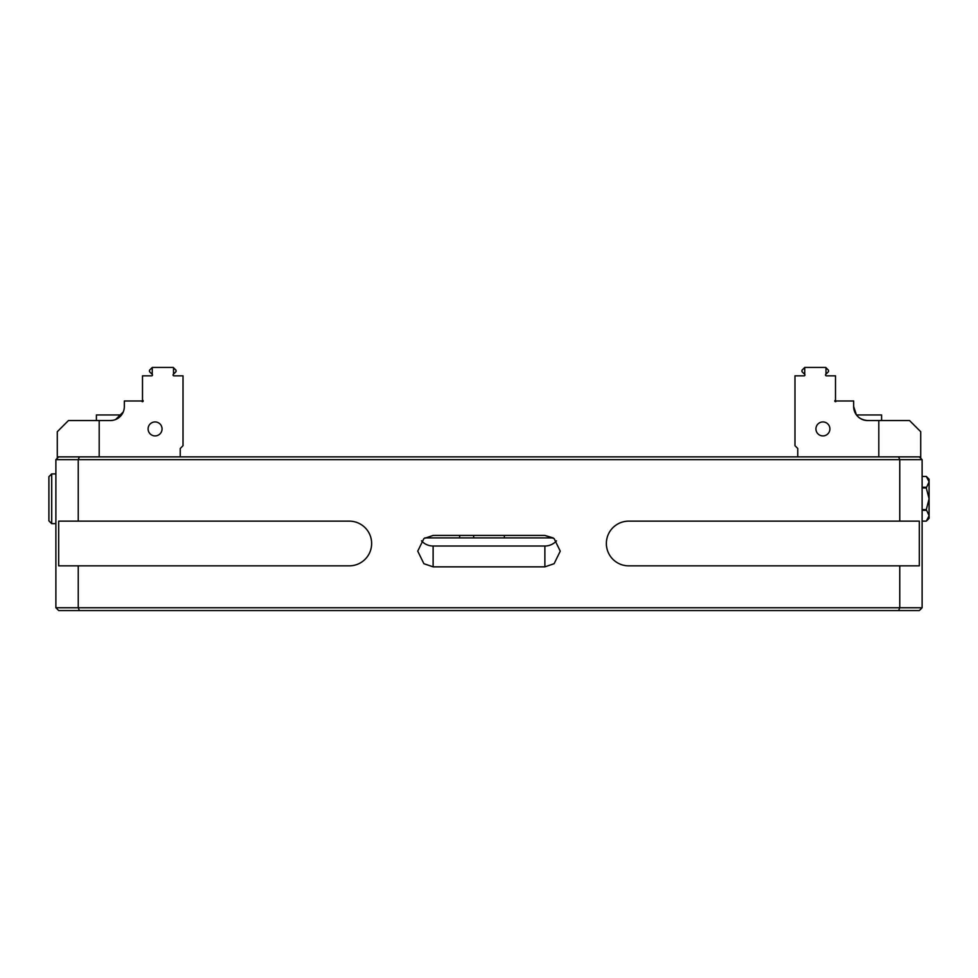 <?xml version="1.0" encoding="UTF-8"?>
<svg xmlns="http://www.w3.org/2000/svg" width="978" height="978" viewBox="0 0 978 978"><rect width="100%" height="100%" fill="white"/><g stroke="black" fill="none" stroke-linecap="round" stroke-linejoin="round"><path stroke-width="1.47" d="M922.12 607.754L55.88 607.754L58.68 610.553L79.401 610.553L78.24 607.754L78.24 565.846L349.28 565.846A22.36 22.36 0 0 0 371.64 543.487A22.36 22.36 0 0 0 349.28 521.14L78.24 521.14L78.24 459.66L899.76 459.66L899.76 521.14L628.72 521.14A22.36 22.36 0 0 0 606.36 543.487A22.36 22.36 0 0 0 628.72 565.846L899.76 565.846L899.76 607.754L898.599 610.553L919.32 610.553L922.12 607.754L922.12 459.66L919.32 456.86L920.714 456.86L920.714 431.714L909.54 420.54L878.806 420.54L878.806 456.86L898.599 456.86L899.76 459.66L922.12 459.66M79.401 610.553L898.599 610.553M544.88 535.431L433.12 535.431L423.89 538.572L417.74 551.14L423.89 563.707L433.12 566.849L544.88 566.849L554.11 563.707L560.26 551.14L554.11 538.572L544.88 535.431L553.157 537.9L424.843 537.9M78.24 565.846L58.68 565.846L58.68 521.14L78.24 521.14M57.286 458.266L57.286 431.714L68.46 420.54L99.194 420.54L99.194 456.86L79.401 456.86L78.24 459.66L55.88 459.66L55.88 607.754M899.76 565.846L919.32 565.846L919.32 521.14L899.76 521.14M421.506 540.834A15.367 15.037 180 0 0 433.12 546.017L433.12 566.849M544.88 566.849L544.88 546.017A15.367 15.037 180 0 0 556.494 540.834M544.88 546.017L433.12 546.017M99.194 456.86L797.767 456.86L797.767 448.486L794.98 445.687L794.98 375.833L804.124 375.833A0.844 0.844 0 0 0 804.723 374.403L804.76 367.447L825.713 367.447L828.5 370.246C825.285 367.019 825.285 367.019 828.5 370.246C825.285 367.019 825.285 367.019 828.5 370.246C825.285 367.019 825.285 367.019 828.5 370.246C825.285 367.019 825.285 367.019 828.5 370.246C825.285 367.019 825.285 367.019 828.5 370.246C825.285 367.019 825.285 367.019 828.5 370.246C825.285 367.019 825.285 367.019 828.5 370.246C825.285 367.019 825.285 367.019 828.5 370.246C825.285 367.019 825.285 367.019 828.5 370.246C825.285 367.019 825.285 367.019 828.5 370.246C825.285 367.019 825.285 367.019 828.5 370.246C825.285 367.019 825.285 367.019 828.5 370.246C825.285 367.019 825.285 367.019 828.5 370.246C825.285 367.019 825.285 367.019 828.5 370.246C825.285 367.019 825.285 367.019 828.5 370.246C825.285 367.019 825.285 367.019 828.5 370.246C825.285 367.019 825.285 367.019 828.5 370.246C825.285 367.019 825.285 367.019 828.5 370.246C825.285 367.019 825.285 367.019 828.5 370.246C825.285 367.019 825.285 367.019 828.5 370.246C825.285 367.019 825.285 367.019 828.5 370.246C825.285 367.019 825.285 367.019 828.5 370.246C825.285 367.019 825.285 367.019 828.5 370.246C825.285 367.019 825.285 367.019 828.5 370.246C825.285 367.019 825.285 367.019 828.5 370.246C825.285 367.019 825.285 367.019 828.5 370.246C825.285 367.019 825.285 367.019 828.5 370.246C825.285 367.019 825.285 367.019 828.5 370.246C825.285 367.019 825.285 367.019 828.5 370.246C825.285 367.019 825.285 367.019 828.5 370.246C825.285 367.019 825.285 367.019 828.5 370.246C825.285 367.019 825.285 367.019 828.5 370.246C825.285 367.019 825.285 367.019 828.5 370.246C825.285 367.019 825.285 367.019 828.5 370.246C825.285 367.019 825.285 367.019 828.5 370.246C825.285 367.019 825.285 367.019 828.5 370.246C825.285 367.019 825.285 367.019 828.5 370.246C825.285 367.019 825.285 367.019 828.5 370.246C825.285 367.019 825.285 367.019 828.5 370.246C825.285 367.019 825.285 367.019 828.5 370.246C825.285 367.019 825.285 367.019 828.5 370.246C825.285 367.019 825.285 367.019 828.5 370.246C825.285 367.019 825.285 367.019 828.5 370.246C825.285 367.019 825.285 367.019 828.5 370.246C825.285 367.019 825.285 367.019 828.5 370.246C825.285 367.019 825.285 367.019 828.5 370.246C825.285 367.019 825.285 367.019 828.5 370.246C825.285 367.019 825.285 367.019 828.5 370.246C825.285 367.019 825.285 367.019 828.5 370.246C825.285 367.019 825.285 367.019 828.5 370.246C825.285 367.019 825.285 367.019 828.5 370.246C825.285 367.019 825.285 367.019 828.5 370.246C825.285 367.019 825.285 367.019 828.5 370.246C825.285 367.019 825.285 367.019 828.5 370.246C825.285 367.019 825.285 367.019 828.5 370.246C825.285 367.019 825.285 367.019 828.5 370.246C825.285 367.019 825.285 367.019 828.5 370.246C825.285 367.019 825.285 367.019 828.5 370.246C825.285 367.019 825.285 367.019 828.5 370.246C825.285 367.019 825.285 367.019 828.5 370.246L828.5 371.64C825.285 374.867 825.285 374.867 828.5 371.64C825.285 374.867 825.285 374.867 828.5 371.64C825.285 374.867 825.285 374.867 828.5 371.64C825.285 374.867 825.285 374.867 828.5 371.64C825.285 374.867 825.285 374.867 828.5 371.64C825.285 374.867 825.285 374.867 828.5 371.64C825.285 374.867 825.285 374.867 828.5 371.64C825.285 374.867 825.285 374.867 828.5 371.64C825.285 374.867 825.285 374.867 828.5 371.64C825.285 374.867 825.285 374.867 828.5 371.64C825.285 374.867 825.285 374.867 828.5 371.64C825.285 374.867 825.285 374.867 828.5 371.64C825.285 374.867 825.285 374.867 828.5 371.64C825.285 374.867 825.285 374.867 828.5 371.64C825.285 374.867 825.285 374.867 828.5 371.64C825.285 374.867 825.285 374.867 828.5 371.64C825.285 374.867 825.285 374.867 828.5 371.64C825.285 374.867 825.285 374.867 828.5 371.64C825.285 374.867 825.285 374.867 828.5 371.64C825.285 374.867 825.285 374.867 828.5 371.64C825.285 374.867 825.285 374.867 828.5 371.64C825.285 374.867 825.285 374.867 828.5 371.64C825.285 374.867 825.285 374.867 828.5 371.64C825.285 374.867 825.285 374.867 828.5 371.64C825.285 374.867 825.285 374.867 828.5 371.64C825.285 374.867 825.285 374.867 828.5 371.64C825.285 374.867 825.285 374.867 828.5 371.64C825.285 374.867 825.285 374.867 828.5 371.64C825.285 374.867 825.285 374.867 828.5 371.64C825.285 374.867 825.285 374.867 828.5 371.64C825.285 374.867 825.285 374.867 828.5 371.64C825.285 374.867 825.285 374.867 828.5 371.64C825.285 374.867 825.285 374.867 828.5 371.64C825.285 374.867 825.285 374.867 828.5 371.64C825.285 374.867 825.285 374.867 828.5 371.64C825.285 374.867 825.285 374.867 828.5 371.64C825.285 374.867 825.285 374.867 828.5 371.64C825.285 374.867 825.285 374.867 828.5 371.64C825.285 374.867 825.285 374.867 828.5 371.64C825.285 374.867 825.285 374.867 828.5 371.64C825.285 374.867 825.285 374.867 828.5 371.64C825.285 374.867 825.285 374.867 828.5 371.64C825.285 374.867 825.285 374.867 828.5 371.64C825.285 374.867 825.285 374.867 828.5 371.64C825.285 374.867 825.285 374.867 828.5 371.64C825.285 374.867 825.285 374.867 828.5 371.64C825.285 374.867 825.285 374.867 828.5 371.64C825.285 374.867 825.285 374.867 828.5 371.64C825.285 374.867 825.285 374.867 828.5 371.64C825.285 374.867 825.285 374.867 828.5 371.64C825.285 374.867 825.285 374.867 828.5 371.64C825.285 374.867 825.285 374.867 828.5 371.64C825.285 374.867 825.285 374.867 828.5 371.64C825.285 374.867 825.285 374.867 828.5 371.64C825.285 374.867 825.285 374.867 828.5 371.64C825.285 374.867 825.285 374.867 828.5 371.64C825.285 374.867 825.285 374.867 828.5 371.64C825.285 374.867 825.285 374.867 828.5 371.64C825.285 374.867 825.285 374.867 828.5 371.64C825.285 374.867 825.285 374.867 828.5 371.64L825.75 374.403A0.844 0.844 0 0 0 826.337 375.833L835.493 375.833L835.493 400.283A0.697 0.697 0 0 0 834.796 400.98A0.697 0.697 0 0 0 835.493 401.677A0.697 0.697 0 0 0 836.19 400.98L835.493 401.677M79.401 456.86L58.68 456.86L55.88 459.66M898.599 456.86L919.32 456.86M473.633 535.431L473.633 537.9M504.367 535.431L504.367 537.9M459.66 537.9L459.66 535.431M51.7 523.646L48.9 520.858L48.9 476.702L51.7 473.914L51.7 523.646L55.88 523.646M51.7 473.914L55.88 473.914M922.12 487.961L926.3 487.961L929.1 481.836L929.1 479.22L926.3 476.42L922.12 476.433L926.3 476.42L929.1 481.836L929.1 518.34L926.3 521.14L922.12 521.127L926.3 521.14L929.1 515.724L926.3 509.599L922.12 509.599M926.3 487.961L929.1 498.78L926.3 509.599M929.1 481.836L929.039 481.09M926.3 487.252L922.12 487.252M922.12 510.308L926.3 510.308M815.933 428.926A6.98 6.98 0 0 0 822.914 435.907A6.98 6.98 0 0 0 829.906 428.926A6.98 6.98 0 0 0 822.914 421.934A6.98 6.98 0 0 0 815.933 428.926M856.043 414.379L854.735 411.958L856.043 414.379M878.806 420.54L867.62 420.54C859.234 419.782 854.576 415.124 853.66 406.567L853.66 400.98L836.19 400.98M878.806 456.86L797.767 456.86M867.62 420.54A13.973 13.973 0 0 1 853.66 406.567L856.447 414.953L881.594 414.953L881.594 420.54M825.994 374.158L825.994 367.728M804.478 374.158L801.96 371.64L801.96 370.246L804.478 367.728M920.714 458.266L920.714 456.86M148.094 428.926A6.98 6.98 0 0 0 155.086 435.907A6.98 6.98 0 0 0 162.067 428.926A6.98 6.98 0 0 0 155.086 421.934A6.98 6.98 0 0 0 148.094 428.926M99.194 420.54L110.38 420.54A13.973 13.973 0 0 0 124.34 406.567L124.34 400.98L141.81 400.98A0.697 0.697 0 0 0 142.507 401.677A0.697 0.697 0 0 0 143.204 400.98A0.697 0.697 0 0 0 142.507 400.283L142.507 375.833L151.663 375.833A0.844 0.844 0 0 0 152.25 374.403L152.287 367.447L173.24 367.447L176.04 370.246L176.04 371.64L173.522 374.158L173.522 367.728M121.957 414.379L123.265 411.946M141.81 400.98L142.507 401.677M180.233 456.86L180.233 448.486L183.02 445.687L183.02 375.833L173.876 375.833A0.844 0.844 0 0 1 173.277 374.403L173.522 374.158M152.006 374.158L149.5 371.64L149.5 370.246C152.715 367.019 152.715 367.019 149.5 370.246C152.715 367.019 152.715 367.019 149.5 370.246C152.715 367.019 152.715 367.019 149.5 370.246C152.715 367.019 152.715 367.019 149.5 370.246C152.715 367.019 152.715 367.019 149.5 370.246C152.715 367.019 152.715 367.019 149.5 370.246C152.715 367.019 152.715 367.019 149.5 370.246C152.715 367.019 152.715 367.019 149.5 370.246C152.715 367.019 152.715 367.019 149.5 370.246C152.715 367.019 152.715 367.019 149.5 370.246C152.715 367.019 152.715 367.019 149.5 370.246C152.715 367.019 152.715 367.019 149.5 370.246C152.715 367.019 152.715 367.019 149.5 370.246C152.715 367.019 152.715 367.019 149.5 370.246C152.715 367.019 152.715 367.019 149.5 370.246C152.715 367.019 152.715 367.019 149.5 370.246C152.715 367.019 152.715 367.019 149.5 370.246C152.715 367.019 152.715 367.019 149.5 370.246C152.715 367.019 152.715 367.019 149.5 370.246C152.715 367.019 152.715 367.019 149.5 370.246C152.715 367.019 152.715 367.019 149.5 370.246C152.715 367.019 152.715 367.019 149.5 370.246C152.715 367.019 152.715 367.019 149.5 370.246C152.715 367.019 152.715 367.019 149.5 370.246C152.715 367.019 152.715 367.019 149.5 370.246C152.715 367.019 152.715 367.019 149.5 370.246C152.715 367.019 152.715 367.019 149.5 370.246C152.715 367.019 152.715 367.019 149.5 370.246C152.715 367.019 152.715 367.019 149.5 370.246C152.715 367.019 152.715 367.019 149.5 370.246C152.715 367.019 152.715 367.019 149.5 370.246C152.715 367.019 152.715 367.019 149.5 370.246C152.715 367.019 152.715 367.019 149.5 370.246C152.715 367.019 152.715 367.019 149.5 370.246C152.715 367.019 152.715 367.019 149.5 370.246C152.715 367.019 152.715 367.019 149.5 370.246C152.715 367.019 152.715 367.019 149.5 370.246C152.715 367.019 152.715 367.019 149.5 370.246C152.715 367.019 152.715 367.019 149.5 370.246C152.715 367.019 152.715 367.019 149.5 370.246C152.715 367.019 152.715 367.019 149.5 370.246C152.715 367.019 152.715 367.019 149.5 370.246C152.715 367.019 152.715 367.019 149.5 370.246C152.715 367.019 152.715 367.019 149.5 370.246C152.715 367.019 152.715 367.019 149.5 370.246C152.715 367.019 152.715 367.019 149.5 370.246C152.715 367.019 152.715 367.019 149.5 370.246C152.715 367.019 152.715 367.019 149.5 370.246C152.715 367.019 152.715 367.019 149.5 370.246C152.715 367.019 152.715 367.019 149.5 370.246C152.715 367.019 152.715 367.019 149.5 370.246C152.715 367.019 152.715 367.019 149.5 370.246C152.715 367.019 152.715 367.019 149.5 370.246C152.715 367.019 152.715 367.019 149.5 370.246C152.715 367.019 152.715 367.019 149.5 370.246C152.715 367.019 152.715 367.019 149.5 370.246C152.715 367.019 152.715 367.019 149.5 370.246C152.715 367.019 152.715 367.019 149.5 370.246C152.715 367.019 152.715 367.019 149.5 370.246C152.715 367.019 152.715 367.019 149.5 370.246L152.006 367.728M149.5 371.64C152.715 374.867 152.715 374.867 149.5 371.64C152.715 374.867 152.715 374.867 149.5 371.64C152.715 374.867 152.715 374.867 149.5 371.64C152.715 374.867 152.715 374.867 149.5 371.64C152.715 374.867 152.715 374.867 149.5 371.64C152.715 374.867 152.715 374.867 149.5 371.64C152.715 374.867 152.715 374.867 149.5 371.64C152.715 374.867 152.715 374.867 149.5 371.64C152.715 374.867 152.715 374.867 149.5 371.64C152.715 374.867 152.715 374.867 149.5 371.64C152.715 374.867 152.715 374.867 149.5 371.64C152.715 374.867 152.715 374.867 149.5 371.64C152.715 374.867 152.715 374.867 149.5 371.64C152.715 374.867 152.715 374.867 149.5 371.64C152.715 374.867 152.715 374.867 149.5 371.64C152.715 374.867 152.715 374.867 149.5 371.64C152.715 374.867 152.715 374.867 149.5 371.64C152.715 374.867 152.715 374.867 149.5 371.64C152.715 374.867 152.715 374.867 149.5 371.64C152.715 374.867 152.715 374.867 149.5 371.64C152.715 374.867 152.715 374.867 149.5 371.64C152.715 374.867 152.715 374.867 149.5 371.64C152.715 374.867 152.715 374.867 149.5 371.64C152.715 374.867 152.715 374.867 149.5 371.64C152.715 374.867 152.715 374.867 149.5 371.64C152.715 374.867 152.715 374.867 149.5 371.64C152.715 374.867 152.715 374.867 149.5 371.64C152.715 374.867 152.715 374.867 149.5 371.64C152.715 374.867 152.715 374.867 149.5 371.64C152.715 374.867 152.715 374.867 149.5 371.64C152.715 374.867 152.715 374.867 149.5 371.64C152.715 374.867 152.715 374.867 149.5 371.64C152.715 374.867 152.715 374.867 149.5 371.64C152.715 374.867 152.715 374.867 149.5 371.64C152.715 374.867 152.715 374.867 149.5 371.64C152.715 374.867 152.715 374.867 149.5 371.64C152.715 374.867 152.715 374.867 149.5 371.64C152.715 374.867 152.715 374.867 149.5 371.64C152.715 374.867 152.715 374.867 149.5 371.64C152.715 374.867 152.715 374.867 149.5 371.64C152.715 374.867 152.715 374.867 149.5 371.64C152.715 374.867 152.715 374.867 149.5 371.64C152.715 374.867 152.715 374.867 149.5 371.64C152.715 374.867 152.715 374.867 149.5 371.64C152.715 374.867 152.715 374.867 149.5 371.64C152.715 374.867 152.715 374.867 149.5 371.64C152.715 374.867 152.715 374.867 149.5 371.64C152.715 374.867 152.715 374.867 149.5 371.64C152.715 374.867 152.715 374.867 149.5 371.64C152.715 374.867 152.715 374.867 149.5 371.64C152.715 374.867 152.715 374.867 149.5 371.64C152.715 374.867 152.715 374.867 149.5 371.64C152.715 374.867 152.715 374.867 149.5 371.64C152.715 374.867 152.715 374.867 149.5 371.64C152.715 374.867 152.715 374.867 149.5 371.64C152.715 374.867 152.715 374.867 149.5 371.64C152.715 374.867 152.715 374.867 149.5 371.64C152.715 374.867 152.715 374.867 149.5 371.64C152.715 374.867 152.715 374.867 149.5 371.64C152.715 374.867 152.715 374.867 149.5 371.64M123.265 411.958L115.612 419.525M113.008 420.283L110.38 420.54M57.286 456.86L58.68 456.86M96.406 420.54L96.406 414.953L121.553 414.953"/></g></svg>
